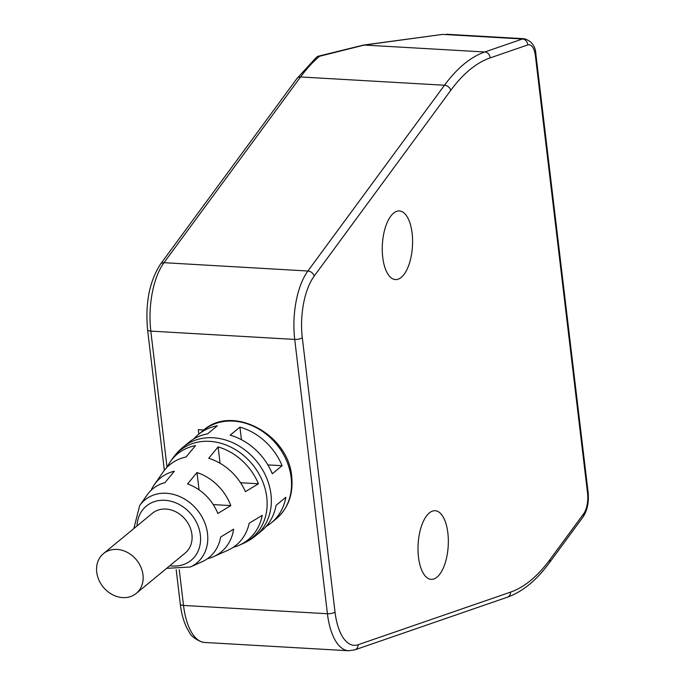 <?xml version="1.0" encoding="UTF-8"?>
<svg xmlns="http://www.w3.org/2000/svg" width="685" height="685" viewBox="0 0 685 685"><rect width="100%" height="100%" fill="white"/><g stroke="black" fill="none" stroke-linecap="round" stroke-linejoin="round"><path stroke-width="1.03" d="M203.839 430L198.29 429.675L198.813 434.136M319.527 56.273L364.317 45.056L442.544 34.404A5.728 3.271 82.3 0 1 443.186 34.43L522.441 38.994A22.913 10.044 -86.7 0 1 524.239 38.728L446.432 34.259M412.105 233.157A34.37 15.07 -86.7 0 1 395.45 279.574A34.37 15.07 -86.7 0 1 382.744 257.372A34.37 15.07 -86.7 0 1 399.398 210.946A34.37 15.07 -86.7 0 1 412.105 233.157M447.853 532.93A34.37 15.07 -86.7 0 1 431.199 579.347A34.37 15.07 -86.7 0 1 418.492 557.145A34.37 15.07 -86.7 0 1 435.146 510.719A34.37 15.07 -86.7 0 1 447.853 532.93M166.652 568.336L190.267 567.009L202.109 561.743A44.397 36.973 -129.5 0 0 220.63 537.04L233.619 529.154A47.83 39.833 50.5 0 1 213.532 556.657L227.805 550.312A52.129 43.412 -129.5 0 0 249.177 523.237L262.209 515.36A55.562 46.272 50.5 0 1 239.219 545.234L242.824 543.633A57.283 57.283 0 0 0 256.002 535.482L256.002 535.482A57.283 47.702 -129.5 0 0 270.952 494.245A57.283 47.702 -129.5 0 0 236.496 444.556A57.283 47.702 -129.5 0 0 183.1 447.099L188.615 442.553A57.283 47.702 -129.5 0 1 207.529 433.87L217.316 425.805A57.283 47.702 50.5 0 0 198.402 434.478L203.299 430.445C232.129 403.996 288.633 434.17 291.699 476.614C293.437 494.185 288.265 508.253 276.192 518.828A57.283 47.702 -129.5 0 0 291.151 477.591A57.283 47.702 -129.5 0 0 256.695 427.902A57.283 47.702 -129.5 0 0 203.299 430.445M282.083 465.706A57.283 47.702 -129.5 0 0 239.93 427.106L230.143 435.172A57.283 47.702 50.5 0 1 272.296 473.78L282.083 465.706L267.852 464.884M193.829 438.905A57.283 47.702 50.5 0 1 198.402 434.478M256.002 535.482L261.516 530.935A57.283 47.702 -129.5 0 0 276.064 505.359L285.85 497.284A57.283 47.702 50.5 0 1 271.303 522.861A57.283 47.702 50.5 0 1 266.088 526.508M242.824 543.633A56.649 47.179 -129.5 0 0 266.756 497.207A56.649 47.179 -129.5 0 0 227.077 445.413A56.649 47.179 -129.5 0 0 172.594 458.479L170.334 461.716A55.562 46.272 50.5 0 1 195.49 445.61L186.097 456.989A52.129 43.412 -129.5 0 0 163.176 471.956L154.228 484.766A47.83 39.833 50.5 0 1 174.358 471.22L164.974 482.634A44.397 36.973 -129.5 0 0 147.069 495.007L139.646 505.633L133.849 528.563M213.532 556.657A47.83 39.833 50.5 0 1 207.427 558.72M239.219 545.234A55.562 46.272 50.5 0 1 233.174 547.366M136.264 593.398L185.198 553.043A25.782 21.466 -129.5 0 0 189.762 526.645A25.782 21.466 -129.5 0 0 165.924 509.066A25.782 21.466 -129.5 0 0 152.387 513.27L103.461 553.626A25.782 21.466 -129.5 0 0 98.897 580.024A25.782 21.466 -129.5 0 0 122.735 597.603A25.782 21.466 -129.5 0 0 136.264 593.398A25.782 21.466 -129.5 0 0 140.827 567A25.782 21.466 -129.5 0 0 116.989 549.421A25.782 21.466 -129.5 0 0 103.461 553.626M258.45 483.773A55.562 46.272 -129.5 0 0 218.113 446.911L208.719 458.291A52.129 43.412 50.5 0 1 245.41 491.659L258.45 483.773L240.563 482.745M230.811 505.599A47.83 39.833 -129.5 0 0 196.98 472.522L187.587 483.935A44.397 36.973 50.5 0 1 217.821 513.485L230.811 505.599L213.232 504.588M151.042 490.357A47.83 39.833 50.5 0 1 154.228 484.766M167.089 467.238A55.562 46.272 50.5 0 1 170.334 461.716M218.113 446.911L220.056 463.265M196.98 472.522L199.044 489.844M239.93 427.106L241.437 439.701M319.527 56.281A5.728 2.963 -109.7 0 0 318.242 56.221A5.728 5.728 0 0 0 316.496 57.232A5.728 4.761 -130.1 0 1 319.527 56.281A229.141 100.447 93.3 0 0 300.552 76.96L163.998 262.689A57.283 25.114 93.3 0 0 150.82 331.095A5.728 1.935 173.2 0 1 147.583 329.759C145.169 303.147 149.476 281.27 160.513 264.119A5.728 4.273 36.3 0 1 163.998 262.689L307.89 271.012L444.479 85.24A229.141 100.447 -86.7 0 1 484.8 51.983L522.441 38.994A5.728 5.069 -109 0 1 527.707 44.945L490.066 57.934A223.413 97.938 93.3 0 0 450.747 90.36L314.167 276.132A51.555 22.596 93.3 0 0 302.299 337.696A5.728 1.935 173.2 0 1 294.713 339.417L150.803 331.112L167.046 467.29M204.712 642.453L201.852 642.025C194.908 639.011 190.704 635.723 189.248 632.152C184.667 625.02 181.679 615.669 180.292 604.101A5.728 1.935 -6.8 0 0 183.537 605.446L327.421 613.743L294.713 339.417A57.283 25.114 -86.7 0 1 307.89 271.012A5.728 4.273 36.3 0 1 314.167 276.132M179.256 569.697L183.52 605.454A57.283 25.114 93.3 0 0 204.678 642.453M204.678 642.47L348.605 650.75A57.283 25.114 -86.7 0 1 327.421 613.743A5.728 1.935 -6.8 0 0 335.016 612.022A51.555 22.596 93.3 0 0 358.118 644.739L510.582 592.114A223.413 97.938 93.3 0 0 549.892 559.688L583.611 513.818A17.185 7.535 93.3 0 0 587.567 493.294L535.405 55.853A17.185 7.535 93.3 0 0 527.707 44.945M318.285 56.213L363.675 45.03A5.728 3.271 -97.7 0 1 364.317 45.056L484.8 51.983A5.728 5.069 71 0 1 490.066 57.934M450.747 90.36A5.728 4.273 -143.7 0 0 444.479 85.24L300.552 76.96A5.728 4.273 -143.7 0 0 297.067 78.39L160.513 264.119M302.299 337.696L335.016 612.022M587.567 493.294A5.728 1.935 -6.8 0 0 588.115 492.327L535.953 54.877A5.728 1.935 173.2 0 1 535.405 55.853M588.115 492.327C589.057 502.105 587.379 510.308 583.089 516.918A5.728 4.273 -143.7 0 0 583.611 513.818M549.892 559.688A5.728 4.273 36.3 0 1 549.37 562.779L583.089 516.918M358.118 644.739A5.728 5.069 71 0 1 354.847 649.86L507.311 597.226A5.728 5.069 -109 0 0 510.582 592.114M190.267 567.009A40.835 34.002 -129.5 0 0 207.512 533.546A40.835 34.002 -129.5 0 0 178.913 496.214A40.835 34.002 -129.5 0 0 139.646 505.633M137.026 525.943A35.166 29.284 50.5 0 1 167.5 500.555A35.166 29.284 50.5 0 1 200.345 534.968A35.166 29.284 50.5 0 1 200.465 536.132A35.166 29.284 50.5 0 1 169.829 565.716M180.292 604.101L176.199 569.774M164.349 470.372L147.583 329.759M507.311 597.226C522.492 591.806 536.518 580.323 549.37 562.779M348.605 650.75L354.847 649.86M535.953 54.877C535.627 46.315 531.723 40.929 524.239 38.728M316.496 57.232L297.067 78.39M363.675 45.03L442.544 34.404M271.303 522.861L276.192 518.828M183.1 447.099A57.283 57.283 0 0 0 172.594 458.479"/></g></svg>

